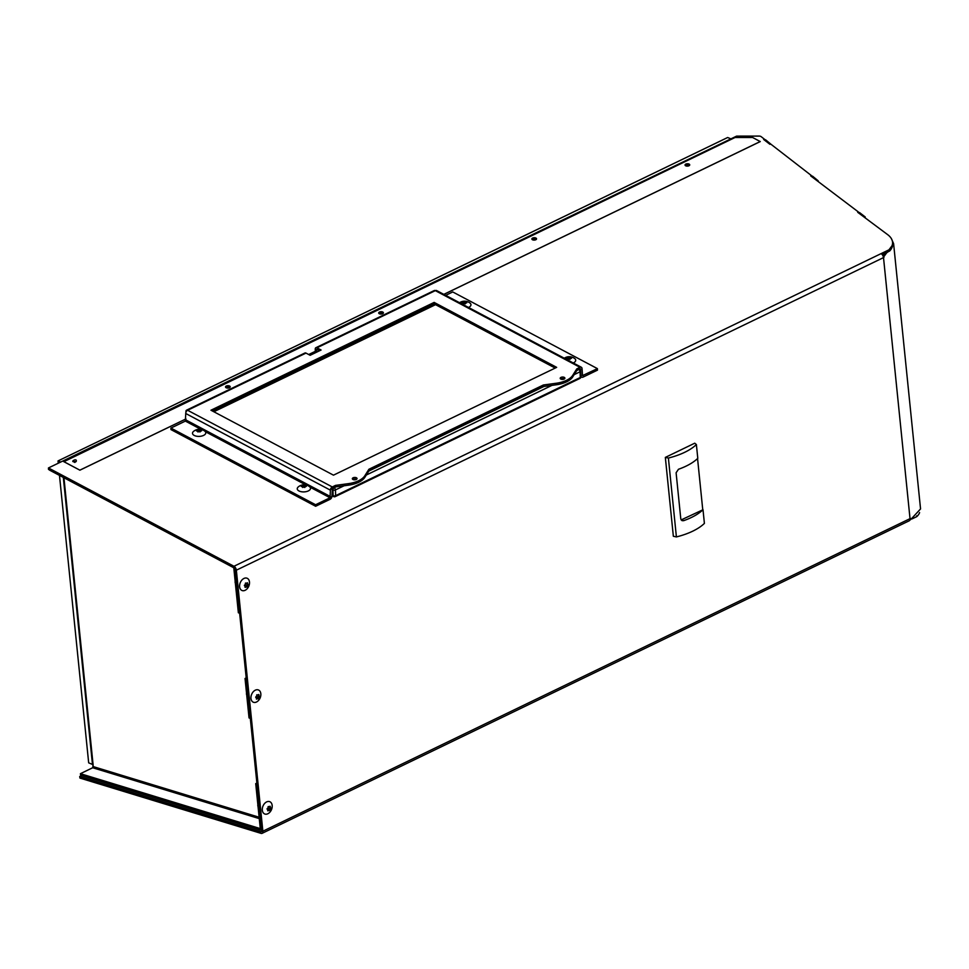 <?xml version="1.0" encoding="UTF-8"?>
<svg xmlns="http://www.w3.org/2000/svg" width="969" height="969" viewBox="0 0 969 969"><rect width="100%" height="100%" fill="white"/><g stroke="black" fill="none" stroke-linecap="round" stroke-linejoin="round"><path stroke-width="1.45" d="M315.64 506.266L315.591 504.74L170.919 428.068L170.968 429.594L315.64 506.266L330.09 499.289A2.653 1.732 117.9 0 0 331.967 496.043L332.355 488.473L335.553 486.922L348.501 485.166A22.13 11.131 -2.1 0 0 364.913 477.245L368.983 470.777L543.427 386.522L556.376 384.766A22.13 11.131 -2.1 0 0 572.776 376.844L572.727 375.318L576.797 368.85L576.858 370.376L580.492 368.814L580.976 375.778A2.653 1.732 117.9 0 0 581.703 377.171A2.653 1.732 117.9 0 0 583.035 377.123L597.473 370.146L597.413 368.62L452.741 291.948L445.667 295.363M736.597 136.12L759.102 136.084A2.532 1.272 177.9 0 1 761.125 136.629L764.42 139.185L763.645 139.451L769.919 144.308L770.694 144.042L811.465 175.619L810.69 175.886L858.498 212.054L857.722 212.32L887.931 234.849A30.354 15.286 177.9 0 1 892.57 242.565A30.354 15.286 177.9 0 1 889.639 249.493L233.965 566.271L48.45 467.954L736.597 136.12M443.85 294.394L760.253 141.583L752.598 137.477L734.466 137.501L63.566 461.535L79.894 470.183L185.939 418.959M229.726 387.539A2.35 1.175 -2.1 0 0 226.068 387.685M229.435 387.709A2.35 1.175 177.9 0 1 226.94 387.988A2.35 1.175 177.9 0 1 225.523 386.958A2.35 1.175 177.9 0 1 227.824 385.698A2.35 1.175 177.9 0 1 230.21 386.788A2.35 1.175 177.9 0 1 229.435 387.709M382.888 313.568A2.35 1.175 -2.1 0 0 379.242 313.702M382.61 313.726A2.35 1.175 177.9 0 1 380.102 314.004A2.35 1.175 177.9 0 1 378.697 312.987A2.35 1.175 177.9 0 1 380.999 311.715A2.35 1.175 177.9 0 1 383.385 312.805A2.35 1.175 177.9 0 1 382.61 313.726M536.063 239.585A2.35 1.175 -2.1 0 0 532.405 239.718M535.784 239.743A2.35 1.175 177.9 0 1 533.277 240.021A2.35 1.175 177.9 0 1 531.86 239.004A2.35 1.175 177.9 0 1 534.161 237.732A2.35 1.175 177.9 0 1 536.547 238.822A2.35 1.175 177.9 0 1 535.784 239.743M689.238 165.602A2.35 1.175 -2.1 0 0 685.58 165.747M688.947 165.772A2.35 1.175 177.9 0 1 686.452 166.05A2.35 1.175 177.9 0 1 685.035 165.021A2.35 1.175 177.9 0 1 687.336 163.761A2.35 1.175 177.9 0 1 689.722 164.851A2.35 1.175 177.9 0 1 688.947 165.772M63.566 461.535A2.628 1.49 64.2 0 1 63.906 461.668L79.894 470.183M79.894 470.147L185.939 418.923M443.802 294.37L760.241 141.535M81.687 775.563L79.7 776.52L260.843 831.826A1.708 0.969 64.2 0 0 261.339 831.802A1.708 0.969 64.2 0 0 261.727 830.748L235.213 569.699A1.708 0.969 64.2 0 0 235.116 569.215L234.232 567.882A1.708 0.969 64.2 0 0 234.026 567.749L233.82 566.247L49.613 468.621L49.576 470.147L233.783 567.773L238.362 612.747L239.488 613.22L235.019 568.209M246.308 678.881L245.036 678.47L249.033 717.908L250.172 718.38L246.174 678.942M256.991 784.042L255.719 783.63L260.286 828.604L80.415 773.686L80.669 775.248L260.528 830.167L261.618 829.634M260.528 830.167L260.286 828.604L261.424 829.076L256.846 784.103M234.922 568.246L233.783 567.773L233.82 566.247M233.735 566.296L49.528 468.669M59.472 475.391L88.676 762.845L92.467 764.432A2.628 1.163 -5.8 0 0 93.133 765.086L92.685 767.751L80.415 773.686M256.894 783.061L255.719 783.63M246.211 677.9L245.036 678.47M259.123 817.242L93.278 766.612A2.628 1.49 64.2 0 1 92.927 765.316L93.145 765.219M888.476 251.552L882.807 255.477M79.7 776.52L79.955 778.083L261.097 833.388A3.428 1.938 -115.8 0 0 262.078 833.352A3.428 1.938 -115.8 0 0 262.865 831.22L236.351 570.184A3.428 1.938 -115.8 0 0 233.965 566.271M262.078 833.352L909.237 520.777A3.428 1.938 -115.8 0 0 910.024 518.645A31.214 13.881 -5.8 0 0 910.485 518.427L910.606 519.663L920.55 508.931L893.6 243.631L883.437 257.173M882.916 255.671L883.837 256.143M891.347 238.568L893.6 243.631M883.97 257.391A31.214 13.881 174.2 0 1 883.51 257.609A3.428 1.938 -115.8 0 0 881.124 253.708M912.083 518.899L916.771 516.622A30.354 11.616 -9.2 0 0 919.593 512.565M909.915 519.941L910.533 519.638M916.65 515.847L916.771 516.622M764.42 139.185L764.456 140.069L765.486 139.718L771.154 144.393M811.501 176.515L812.531 176.152L818.187 180.828M858.498 212.054L858.534 212.95L859.576 212.586L865.22 216.959M892.57 242.565L892.631 244.043A30.354 15.286 177.9 0 1 889.699 250.971L882.19 254.593M889.699 250.971L889.639 249.493M811.465 175.619L811.489 176.503M740.243 136.593L748.371 136.581M49.576 469.989L48.511 469.432L48.45 467.954M58.249 463.218L58.019 460.929L727.658 137.501L730.323 138.615M60.672 462.043L58.019 460.929M681.122 519.905A2.955 2.047 112.7 0 0 681.51 519.759L703.009 509.73A51.623 22.953 174.2 0 1 683.678 520.668L682.019 520.656L680.795 518.912L676.108 472.775L678.457 469.275A51.623 22.953 -5.8 0 0 697.789 458.325L696.384 444.529A51.623 22.953 174.2 0 1 668.392 458.046L665.34 457.404L694.737 443.196L696.384 444.529M697.559 458.555L702.731 509.5M703.009 509.73L704.402 523.393A51.623 22.953 174.2 0 1 676.398 536.923L668.392 458.046M665.34 457.404L673.346 536.269L676.398 536.923M247.095 588.813A6.638 4.603 -67.3 0 1 239.852 587.917A6.638 4.603 -67.3 0 1 243.946 578.457A6.638 4.603 -67.3 0 1 249.505 582.878A8.939 8.939 0 0 1 247.143 588.752M245.157 586.536L246.053 586.911A8.818 5.148 159 0 1 245.29 587.408L244.987 587.226A8.818 5.802 -100.1 0 0 245.193 586.378L245.06 586.051A8.818 0.654 -153.1 0 0 244.382 585.664L244.43 585.179A8.818 5.148 -21 0 0 245.193 584.67L245.387 584.271A8.818 5.802 -100.1 0 0 245.363 583.338L245.714 583.035A8.818 0.654 26.9 0 1 246.162 583.29A8.818 0.654 26.9 0 1 246.392 583.423L246.72 583.362A8.818 5.148 -21 0 0 247.252 582.769L247.555 582.95A8.818 5.802 79.9 0 1 247.579 583.883L247.713 584.222A8.818 0.654 26.9 0 1 248.149 584.513L248.1 584.997A8.818 5.148 159 0 1 247.579 585.603L247.374 585.991A8.818 5.802 79.9 0 1 247.18 586.839L246.829 587.141A8.818 0.654 -153.1 0 0 246.538 586.948A8.818 0.654 -153.1 0 0 246.38 586.851L246.332 586.826M245.496 583.047L246.72 583.362M247.374 585.991L246.126 585.47L246.829 587.141M248.1 584.997L246.332 585.082L247.579 585.603M235.164 581.339A2.798 1.938 112.7 0 0 235.346 583.12M258.444 700.539A6.638 4.603 -67.3 0 1 251.201 699.642A6.638 4.603 -67.3 0 1 255.295 690.182A6.638 4.603 -67.3 0 1 260.855 694.616A8.939 8.939 0 0 1 258.493 700.49M256.506 698.261L257.403 698.637A8.818 5.148 159 0 1 256.64 699.146L256.337 698.952A8.818 5.802 -100.1 0 0 256.531 698.116L256.41 697.777A8.818 0.654 -153.1 0 0 255.731 697.389L255.78 696.905A8.818 5.148 -21 0 0 256.543 696.396L256.737 696.008A8.818 5.802 -100.1 0 0 256.712 695.064L257.064 694.761A8.818 0.654 26.9 0 1 257.512 695.027A8.818 0.654 26.9 0 1 257.742 695.148L258.069 695.088A8.818 5.148 -21 0 0 258.602 694.494L258.905 694.676A8.818 5.802 79.9 0 1 258.929 695.621L259.062 695.948A8.818 0.654 26.9 0 1 259.498 696.251L259.45 696.735A8.818 5.148 159 0 1 258.929 697.329L258.723 697.728A8.818 5.802 79.9 0 1 258.529 698.564L258.178 698.867A8.818 0.654 -153.1 0 0 257.887 698.685A8.818 0.654 -153.1 0 0 257.73 698.576L257.73 698.576M257.766 695.173L256.833 694.773L258.069 695.088M258.723 697.728L257.475 697.208L258.178 698.867M259.45 696.735L257.681 696.808L258.929 697.329M246.514 693.065A2.798 1.938 112.7 0 0 246.695 694.846M269.794 812.276A6.638 4.603 -67.3 0 1 262.551 811.38A6.638 4.603 -67.3 0 1 266.645 801.908A6.638 4.603 -67.3 0 1 272.204 806.341A8.939 8.939 0 0 1 269.842 812.216M267.856 809.987L268.752 810.363A8.818 5.148 159 0 1 267.989 810.871L267.686 810.69A8.818 5.802 -100.1 0 0 267.88 809.842L267.759 809.503A8.818 0.654 -153.1 0 0 267.081 809.115L267.129 808.63A8.818 5.148 -21 0 0 267.892 808.134L268.086 807.734A8.818 5.802 -100.1 0 0 268.062 806.802L268.413 806.499A8.818 0.654 26.9 0 1 268.861 806.753A8.818 0.654 26.9 0 1 269.091 806.886L269.418 806.826A8.818 5.148 -21 0 0 269.951 806.22L270.254 806.414A8.818 5.802 79.9 0 1 270.278 807.347L270.412 807.686A8.818 0.654 26.9 0 1 270.848 807.976L270.799 808.461A8.818 5.148 159 0 1 270.278 809.067L270.072 809.454A8.818 5.802 79.9 0 1 269.879 810.302L269.527 810.605A8.818 0.654 -153.1 0 0 269.237 810.411A8.818 0.654 -153.1 0 0 269.079 810.314L269.079 810.314M270.072 809.454L268.825 808.933L269.527 810.605M270.799 808.461L269.031 808.546L270.278 809.067M257.863 804.791A2.798 1.938 112.7 0 0 258.045 806.571M597.413 368.62L582.539 375.609L582.054 368.644A2.653 1.732 117.9 0 0 581.327 367.251A2.653 1.732 117.9 0 0 579.995 367.312L576.797 368.85M581.327 367.251L436.656 290.579A2.653 1.732 117.9 0 0 435.323 290.639A2.653 1.502 -115.8 0 0 434.257 290.543L315.87 347.714A2.653 1.502 64.2 0 1 316.948 347.81L321.09 350.015L310.153 355.296L305.998 353.091A2.653 1.502 -115.8 0 0 304.932 352.995L186.557 410.166A2.653 1.502 64.2 0 1 187.623 410.275A2.653 1.732 117.9 0 0 185.745 413.509L330.417 490.181L330.029 497.763L315.591 504.74M309.886 355.151L316.512 351.953L315.337 351.323L315.252 349.155A2.653 1.502 64.2 0 1 315.87 347.714M308.699 354.521L315.337 351.323M185.951 412.261L185.927 411.619A2.653 1.502 64.2 0 1 186.557 410.166M170.919 428.068L185.358 421.091L185.745 413.509M310.104 355.272L319.564 350.693L316.645 349.3L316.512 351.953M335.553 486.922L335.492 485.396L332.294 486.947A2.653 1.732 117.9 0 0 330.417 490.181M356.253 479.461A2.35 1.175 177.9 0 1 353.746 479.74A2.35 1.175 177.9 0 1 352.341 478.722A2.35 1.175 177.9 0 1 354.63 477.451A2.35 1.175 177.9 0 1 357.028 478.553A2.35 1.175 177.9 0 1 356.253 479.461M564.128 379.073A2.35 1.175 177.9 0 1 561.62 379.339A2.35 1.175 177.9 0 1 560.203 378.322A2.35 1.175 177.9 0 1 562.504 377.05A2.35 1.175 177.9 0 1 564.891 378.152A2.35 1.175 177.9 0 1 564.128 379.073M335.492 485.396L348.44 483.64L348.501 485.166M364.913 477.245L364.853 475.718A22.13 11.131 177.9 0 1 348.44 483.64M364.853 475.718L368.923 469.25L368.983 470.777M543.427 386.522L543.367 384.996L368.923 469.25M543.367 384.996L556.315 383.239L556.376 384.766M572.727 375.318A22.13 11.131 177.9 0 1 556.315 383.239M210.951 410.214L333.481 475.161L556.666 367.36L434.136 302.413L210.951 410.214M212.477 411.026L434.197 303.951L555.189 368.075M434.136 302.413L434.197 303.951M572.776 376.844L576.858 370.376M560.797 379.061A2.35 1.175 177.9 0 1 564.37 378.927M352.922 479.461A2.35 1.175 177.9 0 1 356.495 479.328M200.522 431.108L200.159 429.642L200.765 430.284A8.818 6.395 50.1 0 1 201.564 430.66L201.54 430.914A8.818 6.795 132.5 0 0 200.716 431.011L200.002 431.968A8.818 6.395 -129.9 0 0 199.202 431.593L198.754 431.593A8.818 6.795 132.5 0 0 197.942 431.98L197.325 431.048A8.818 6.395 -129.9 0 0 196.537 430.975L196.55 430.708A8.818 6.795 -47.5 0 1 197.373 430.321L198.1 429.667A8.818 6.395 50.1 0 1 198.887 429.751L199.323 429.739A8.818 6.795 -47.5 0 1 200.159 429.642L200.595 429.764M199.323 429.739L199.384 431.362L200.208 431.12M199.384 431.362L198.887 429.751M198.1 429.667L198.148 431.132L198.948 431.362M198.148 431.132L197.64 429.8M197.603 430.127L197.7 431.266M200.789 430.999L200.559 430.103M204.701 431.072A6.638 3.343 177.9 0 1 203.175 435.59A6.638 3.343 177.9 0 1 194.212 435.432A6.638 3.343 177.9 0 1 193.425 431.508A8.939 8.939 0 0 1 204.689 431.072M305.259 486.632L304.908 485.154L305.514 485.796A8.818 6.395 50.1 0 1 306.313 486.172L306.289 486.426A8.818 6.795 132.5 0 0 305.465 486.535L304.75 487.48A8.818 6.395 -129.9 0 0 303.951 487.104L303.503 487.104A8.818 6.795 132.5 0 0 302.691 487.504L302.074 486.571A8.818 6.395 -129.9 0 0 301.286 486.486L301.298 486.232A8.818 6.795 -47.5 0 1 302.122 485.832L302.849 485.178A8.818 6.395 50.1 0 1 303.636 485.263L304.072 485.251A8.818 6.795 -47.5 0 1 304.908 485.154L305.344 485.287M304.072 485.251L304.133 486.874L304.956 486.632M304.133 486.874L303.636 485.263M302.849 485.178L302.897 486.656L303.697 486.874M302.897 486.656L302.389 485.312M302.352 485.639L302.449 486.789M305.538 486.511L305.308 485.626M309.45 486.595A6.638 3.343 177.9 0 1 307.924 491.101A6.638 3.343 177.9 0 1 298.961 490.944A6.638 3.343 177.9 0 1 298.173 487.019A8.939 8.939 0 0 1 309.438 486.583M435.553 304.666L213.846 411.752M213.083 411.353L434.79 304.266M580.056 369.952L580.576 370.836A1.768 0.896 177.9 0 1 580.661 371.091A1.768 0.896 177.9 0 1 580.068 371.781A1.768 1.005 -115.8 0 0 578.832 369.625A1.768 1.151 -62.1 0 1 579.716 369.589A1.768 1.151 -62.1 0 1 580.056 369.952M465.992 302.909L465.968 302.195A8.818 6.395 50.1 0 1 466.767 302.57L466.743 302.825A8.818 6.795 132.5 0 0 465.919 302.922L465.205 303.878A8.818 6.395 -129.9 0 0 464.405 303.503L463.957 303.503A8.818 6.795 132.5 0 0 463.146 303.891L462.528 302.958A8.818 6.395 -129.9 0 0 461.741 302.885L461.753 302.619A8.818 6.795 -47.5 0 1 462.576 302.231L463.303 301.577A8.818 6.395 50.1 0 1 464.09 301.662L464.526 301.65A8.818 6.795 -47.5 0 1 465.362 301.553L465.786 302.97L465.762 302.013M462.807 302.037L462.758 303.794M463.303 301.577L462.903 303.176L462.843 301.71M464.526 301.65L464.587 303.273L464.09 301.662M465.714 303.018L465.798 301.674M464.587 303.273L465.411 303.031M463.352 303.043L464.151 303.273M459.536 302.716A8.939 8.939 0 0 1 469.892 302.982A6.638 3.343 177.9 0 1 468.487 307.452M570.741 358.421L570.717 357.706A8.818 6.395 50.1 0 1 571.516 358.082L571.492 358.336A8.818 6.795 132.5 0 0 570.668 358.445L569.954 359.39A8.818 6.395 -129.9 0 0 569.154 359.014L568.706 359.014A8.818 6.795 132.5 0 0 567.895 359.414L567.277 358.482A8.818 6.395 -129.9 0 0 566.49 358.397L566.502 358.142A8.818 6.795 -47.5 0 1 567.325 357.743L568.04 357.089A8.818 6.395 50.1 0 1 568.839 357.173L569.275 357.161A8.818 6.795 -47.5 0 1 570.111 357.064L570.511 357.537M567.555 357.549L567.507 359.305M568.04 357.089L568.1 358.566L567.592 357.222M569.275 357.161L569.336 358.784L568.839 357.173M570.462 358.542L570.547 357.198M569.336 358.784L570.16 358.542M568.1 358.566L568.9 358.784M574.653 358.506A6.638 3.343 177.9 0 1 573.236 362.963M63.906 461.668L735.059 137.501M76.139 461.607C67.782 462.855 77.835 457.029 76.139 461.607M259.268 818.611L92.685 767.751M93.133 765.086L63.942 477.753M260.843 831.826L261.654 831.438M236.351 570.184L883.51 257.609L910.024 518.645L262.865 831.22M681.51 519.759L683.678 520.668M246.55 583.459L247.579 583.883M257.899 695.185L258.929 695.621M269.249 806.911L270.278 807.347M582.296 375.233L582.975 375.597M185.358 421.091L201.177 429.473M205.319 431.665L305.925 484.984M310.068 487.189L330.029 497.763M330.659 496.685L185.987 420.013M579.995 367.312L435.323 290.639L316.948 347.81M580.734 369.286L579.971 368.874M305.998 353.091L187.623 410.275L332.294 486.947M317.178 349.434L316.439 349.785M197.397 431.072L197.373 430.321M302.146 486.583L302.122 485.832M344.08 485.772L335.444 489.939L335.649 495.643A1.768 0.896 177.9 0 1 333.154 495.656L332.936 489.951A1.768 1.151 -62.1 0 1 334.196 487.782A1.768 1.005 64.2 0 1 335.444 489.939A1.768 0.896 177.9 0 1 332.936 489.951L331.749 489.309M336.134 486.85L334.002 487.673M578.626 369.528L576.664 370.667M544.009 386.449L368.801 471.067M580.782 376.541A1.768 0.896 177.9 0 1 580.867 376.796A1.768 0.896 177.9 0 1 580.286 377.486L580.068 371.781L574.169 374.64M551.955 385.371L366.294 475.04M579.123 369.286L579.716 369.589A1.768 1.768 0 0 1 580.661 371.091L580.867 376.796A1.768 1.768 0 0 1 579.874 378.455A1.768 1.005 -115.8 0 0 580.286 377.486L335.649 495.643A1.768 1.005 64.2 0 1 335.238 496.612A1.768 1.768 0 0 1 333.639 496.588A1.768 1.151 -62.1 0 1 333.154 495.656L331.931 495.002M334.523 496.552A1.768 1.151 -62.1 0 1 333.639 496.588L331.955 495.692M462.601 302.982L462.576 302.231M567.349 358.494L567.325 357.743M74.468 462.383L74.044 461.583L75.388 461.547L75.049 462.37M92.467 764.408L63.312 477.426M245.484 583.047L246.417 583.435M581.703 377.171L580.867 376.735M579.874 378.455L335.238 496.612M574.641 358.494A8.939 8.939 0 0 0 564.285 358.227"/></g></svg>
